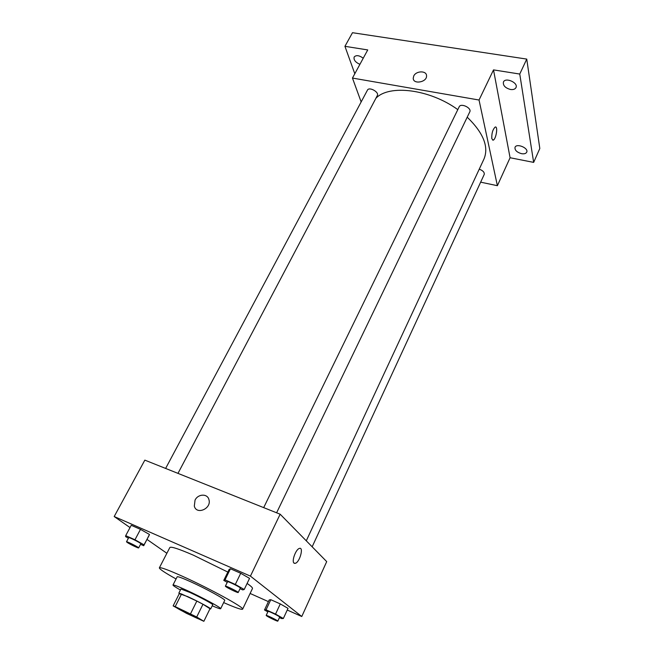 <?xml version="1.0" encoding="UTF-8"?>
<svg xmlns="http://www.w3.org/2000/svg" width="654" height="654" viewBox="0 0 654 654"><rect width="100%" height="100%" fill="white"/><g stroke="black" fill="none" stroke-linecap="round" stroke-linejoin="round"><path stroke-width="0.98" d="M177.774 608.539L176.531 607.648C176.196 606.716 201.473 619.264 200.525 619.559C200.811 620.303 182.613 611.482 177.774 608.539M186.603 613.403L203.86 621.3L196.707 616.992L175.198 606.601L173.138 605.89L186.603 613.403M190.518 613.82L196.838 601.067L181.542 593.987L175.198 606.601M181.542 593.987L179.449 593.358L173.138 605.89M196.838 601.067L202.985 604.255L196.707 616.992M203.86 621.3L209.999 608.743L202.985 604.255M209.934 608.874L210.678 608.948C211.463 608.588 198.048 601.369 187.845 596.677L179.302 593.652M178.836 593.145L180.929 589.001L189.954 592.467C200.149 597.127 213.523 604.37 212.722 604.778L210.678 608.948M212.223 605.792C217.496 608.065 220.316 609.038 220.676 608.711C221.927 608.114 201.8 597.2 186.439 590.194C178.06 586.376 173.58 584.66 172.983 585.036C172.942 585.526 175.419 587.178 180.422 590.006M220.676 608.711L224.714 600.397C226.031 599.661 206.018 588.665 190.674 581.758C182.303 577.989 177.798 576.337 177.169 576.795L172.983 585.036M223.652 602.587C235.317 607.697 241.637 609.896 242.618 609.176C245.078 607.983 209.762 588.551 182.679 576.387C168.152 569.871 160.377 567.026 159.355 567.844C159.372 569.054 164.939 572.765 176.065 578.97M159.355 567.844L169.852 547.504C171.037 546.343 178.885 548.91 193.388 555.189L227.829 572.07M247.114 583.45C250.989 586.123 252.771 587.807 252.469 588.518L242.618 609.176M240.034 588.698L242.732 589.9L244.212 589.491L249.55 578.373L240.721 573.272L230.445 568.767L229.129 569.421L223.766 580.376L227.24 582.346M279.438 617.589L281.596 618.57L283.346 618.496L288.022 608.351L280.28 603.912L270.797 599.702L269.186 599.963L264.486 609.986L267.838 611.866M287.245 610.027L301.772 616.509L250.425 576.125L114.188 516.537L130.023 527.574M147.027 539.436L166.868 553.276M250.114 593.456L268.41 601.623M140.545 544.308L143.716 545.722L149.472 534.473L140.496 529.356L131.241 525.301L125.707 535.642L125.609 536.632L128.405 538.193M301.772 616.509L326.706 561.614L280.157 514.207L144.836 460.13L114.188 516.537M280.157 514.207L250.425 576.125M195.047 500.122C198.015 493.745 207.588 493.418 208.945 499.689C211.741 508.616 196.494 515.278 194.312 506.098L195.047 500.122C198.023 493.745 207.588 493.418 208.953 499.689C211.741 508.616 196.494 515.287 194.312 506.098L195.047 500.122M294.006 563.11C291.463 561.296 295.747 549.434 299.279 548.469C303.987 546.425 299.941 561.933 295.412 563.307L294.006 563.11M299.279 548.469C303.987 546.425 299.941 561.933 295.412 563.298L294.349 563.331M375.903 98.28C389.048 84.219 429.637 89.099 457.8 109.627M467.218 117.18C483.371 132.868 488.971 146.782 484.017 158.922L306.285 540.817M263.685 507.627L459.182 106.798C460.833 102.719 471.959 108.024 469.785 111.85L276.609 512.793M165.625 468.436L367.458 90.121C369.101 86.442 379.451 92.157 377.325 95.566L177.978 473.373M479.259 169.157C482.938 170.563 484.589 172.321 484.222 174.438L312.154 546.793M480.657 182.164L497.383 185.695L479.039 100.021L352.457 78.063L361.155 101.934M497.383 185.695L510.079 157.737L533.656 162.388L539.812 148.491L526.748 59.089L519.758 74.049L493.508 69.888L479.039 100.021M526.748 59.089L352.49 32.7L344.936 46.32L354.803 73.747M352.457 78.063L367.736 49.933L344.936 46.32M413.753 75.954C416.157 70.648 426.702 70.501 426.547 75.815C427.078 82.257 413.14 84.742 413.214 78.218L413.753 75.954C416.157 70.648 426.702 70.501 426.547 75.815C427.078 82.265 413.14 84.742 413.222 78.218L413.753 75.962M510.079 157.737L493.508 69.888M491.816 138.722C491.563 133.473 492.675 129.59 495.143 127.08C498.193 125.584 496.149 139.253 493.214 140.136L491.816 138.722M495.593 127.023C498.095 127.162 495.863 139.392 493.214 140.136L492.764 140.193M510.48 89.484C505.215 87.979 502.869 85.494 503.441 82.012C505.452 76.935 518.597 82.821 515.965 87.628C515.066 89.23 513.235 89.851 510.48 89.484M521.524 153.674C516.799 152.276 514.633 150.142 515.033 147.281C516.627 142.964 528.873 148.123 526.699 152.202C525.906 153.616 524.181 154.107 521.524 153.674M533.656 162.388L519.758 74.049M359.913 64.329C355.416 62.326 353.495 59.882 354.166 56.98C356.201 54.895 359.226 55.312 363.24 58.214M283.346 618.496L275.547 614.106L266.055 609.822L264.486 609.986M266.178 615.422L268.066 611.376C268.034 610.664 280.239 616.64 279.683 617.065L277.811 621.12C277.885 621.692 268.467 617.245 266.554 615.806L266.178 615.422C266.121 614.744 278.351 620.736 277.811 621.12M288.022 608.351L280.28 603.912L275.547 614.106M280.28 603.912L270.797 599.702L266.055 609.822M270.797 599.702L269.186 599.963M143.716 545.722L144.019 544.839L134.969 539.763L125.707 535.642M126.492 541.79L128.699 537.653C128.715 536.893 141.468 543.319 140.831 543.768L138.648 547.913C138.689 548.485 129.917 544.291 127.268 542.477L126.492 541.79C126.492 541.062 139.261 547.496 138.648 547.913M149.112 535.462L144.019 544.839M149.472 534.473L140.496 529.356L134.969 539.763M140.496 529.356L131.241 525.301M244.212 589.491L235.317 584.431L225.025 579.853L223.766 580.376M225.377 586.18L227.535 581.741C227.543 580.891 240.999 587.537 240.345 588.069L238.203 592.508C238.252 593.178 228.213 588.445 225.892 586.703L225.377 586.18C225.36 585.363 238.841 592.025 238.203 592.508M249.55 578.373L240.721 573.272L235.317 584.431M240.721 573.272L230.445 568.767L225.025 579.853M230.445 568.767L229.129 569.421"/></g></svg>
